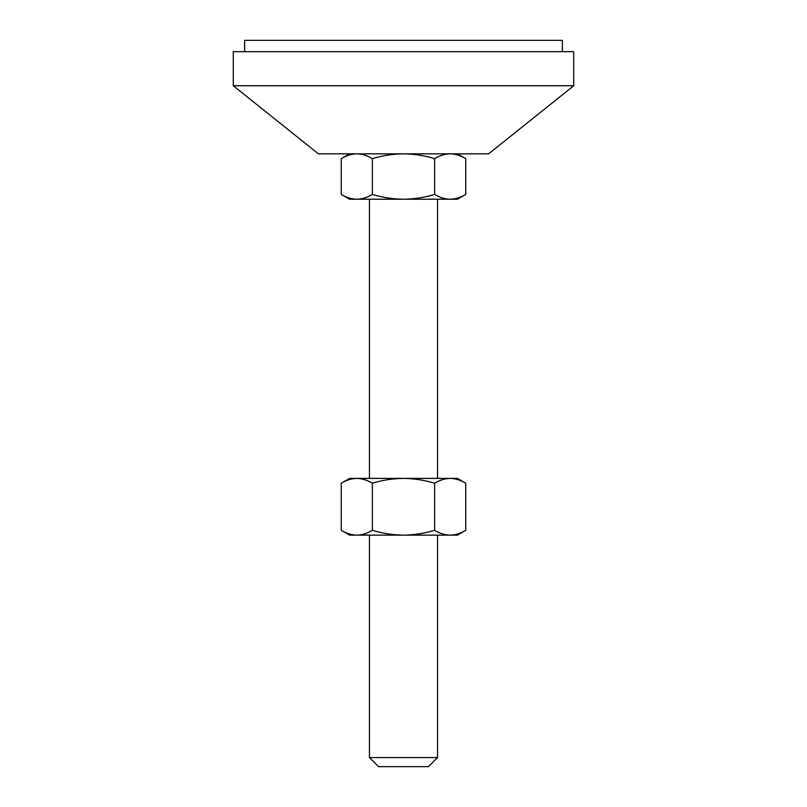 <?xml version="1.0" encoding="UTF-8"?>
<svg xmlns="http://www.w3.org/2000/svg" width="807" height="807" viewBox="0 0 807 807"><rect width="100%" height="100%" fill="white"/><g stroke="black" fill="none" stroke-linecap="round" stroke-linejoin="round"><path stroke-width="1.21" d="M437.545 757.571L428.467 766.65L378.533 766.65L369.455 757.571L437.545 757.571L437.545 535.142M233.273 85.744L318.382 153.834L488.618 153.834L573.727 85.744L573.727 51.698L233.273 51.698L233.273 85.744L573.727 85.744M244.622 51.698L244.622 40.35L562.378 40.35L562.378 51.698M372.38 194.416C382.468 197.483 392.848 199.087 403.5 199.228C414.132 199.097 424.502 197.493 434.62 194.416C439.704 197.493 444.889 199.107 450.185 199.228C455.491 199.097 460.676 197.493 465.74 194.416L465.74 158.646C460.666 155.569 455.481 153.955 450.185 153.834C444.879 153.966 439.694 155.569 434.62 158.646C424.532 155.58 414.152 153.976 403.5 153.834C392.868 153.966 382.498 155.569 372.38 158.646C367.296 155.569 362.111 153.955 356.815 153.834C351.509 153.966 346.324 155.569 341.26 158.646L341.26 194.416C346.334 197.493 351.519 199.107 356.815 199.228C362.121 199.097 367.306 197.493 372.38 194.416L372.38 158.646M434.62 194.416L434.62 158.646M465.74 194.416L457.408 199.228L349.592 199.228L341.26 194.416M465.74 483.211L457.408 478.4L349.592 478.4L341.26 483.211C346.334 480.135 351.519 478.521 356.815 478.4C362.121 478.531 367.306 480.135 372.38 483.211C382.468 480.145 392.838 478.541 403.5 478.4C414.122 478.531 424.502 480.135 434.62 483.211C439.704 480.135 444.889 478.521 450.185 478.4C455.491 478.531 460.676 480.135 465.74 483.211L465.74 530.33C460.666 533.407 455.481 535.021 450.185 535.142L349.592 535.142L341.26 530.33L341.26 483.211M465.74 530.33L457.408 535.142L450.185 535.142C444.879 535.011 439.694 533.407 434.62 530.33C424.532 533.397 414.162 535.001 403.5 535.142C392.878 535.011 382.498 533.407 372.38 530.33C367.296 533.407 362.111 535.021 356.815 535.142C351.509 535.011 346.324 533.407 341.26 530.33M372.38 530.33L372.38 483.211M434.62 530.33L434.62 483.211M437.545 478.4L437.545 199.228M457.408 153.834L465.74 158.646M349.592 153.834L341.26 158.646M369.455 478.4L369.455 199.228M369.455 757.571L369.455 535.142"/></g></svg>
